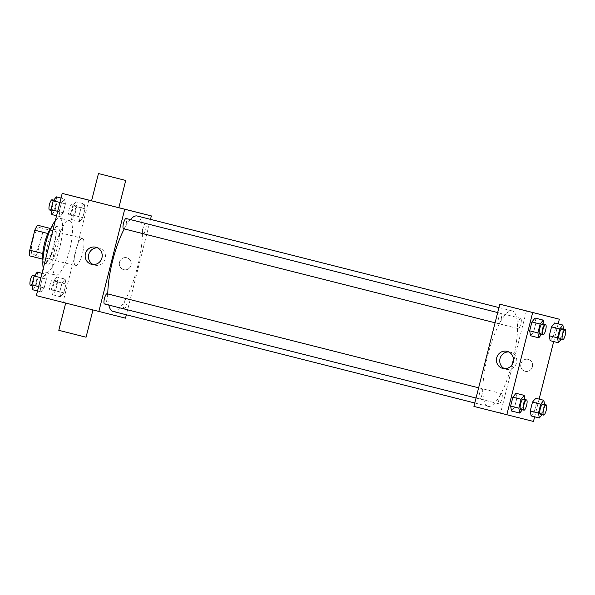 <?xml version="1.0" encoding="UTF-8"?>
<svg xmlns="http://www.w3.org/2000/svg" width="595" height="595" viewBox="0 0 595 595"><rect width="100%" height="100%" fill="white"/><g stroke="black" fill="none" stroke-linecap="round" stroke-linejoin="round"><path stroke-width="0.45" stroke-dasharray="2.98 2.23" d="M75.595 265.668A14.064 3.659 104.2 0 0 82.601 252.934A14.064 3.659 104.2 0 0 82.497 238.409A14.064 3.659 104.2 0 0 75.498 251.135A14.064 3.659 104.2 0 0 75.595 265.668L32.829 254.839A14.064 3.659 104.2 0 0 39.828 242.106A14.064 3.659 104.2 0 0 39.731 227.58A14.064 3.659 104.2 0 0 32.725 240.306A14.064 3.659 104.2 0 0 32.829 254.839L32.829 254.839M42.803 232.214L37.745 252.213A18.884 4.916 104.2 0 1 35.001 257.196L48.165 260.528A18.884 4.916 104.2 0 0 50.902 255.545L55.967 235.546L42.803 232.214A18.884 4.916 104.2 0 0 42.766 226.531M35.001 257.196L29.787 255.887M50.902 255.545L37.745 252.213M48.165 260.528L42.751 259.167M55.967 235.546A18.884 4.916 104.2 0 0 55.923 229.856L50.516 228.487M42.952 259.219A18.884 4.916 104.2 0 1 42.907 253.537L47.972 233.537A18.884 4.916 104.2 0 1 50.709 228.547L55.923 229.856M51.177 227.602A19.338 5.035 -75.8 0 1 54.182 225.795A19.338 5.035 -75.8 0 1 54.324 245.765A19.338 5.035 -75.8 0 1 44.692 263.28A19.338 5.035 -75.8 0 1 42.907 260.26M57.611 246.598A19.338 5.035 104.2 0 0 57.47 226.628A19.338 5.035 104.2 0 0 47.845 244.136A19.338 5.035 104.2 0 0 47.979 264.113A19.338 5.035 104.2 0 0 47.987 264.113A19.338 5.035 104.2 0 0 57.611 246.598M43.249 268.345A28.121 7.326 104.2 0 0 45.822 272.636A28.121 7.326 104.2 0 0 59.827 247.163A28.121 7.326 104.2 0 0 59.626 218.112A28.121 7.326 104.2 0 0 55.313 220.671M45.822 272.636A28.121 7.326 104.2 0 0 45.83 272.636L55.692 275.135A28.121 7.326 104.2 0 0 69.704 249.662A28.121 7.326 104.2 0 0 69.496 220.611A28.121 7.326 104.2 0 0 55.499 246.077A28.121 7.326 104.2 0 0 55.692 275.135A28.121 7.326 104.2 0 0 55.699 275.135M84.163 203.862L85.04 208.786L82.802 217.644L79.685 221.563L78.8 216.639L81.046 207.781L84.163 203.862L85.04 208.786L82.802 217.644L79.685 221.563L78.8 216.639L81.046 207.781L84.163 203.862L75.937 201.779L76.815 206.703L74.576 215.561L71.46 219.481L70.582 214.557L72.821 205.699L75.937 201.779M64.55 198.931L65.428 203.862L63.189 212.713L60.073 216.639L59.195 211.708L61.434 202.858L64.55 198.931L65.428 203.862L63.189 212.713L60.073 216.639L59.195 211.708L61.434 202.858L64.55 198.931L61.04 198.038M88.856 200.099L62.988 302.334L36.34 295.641M65.123 279.107L66 284.031L63.762 292.889L60.645 296.808L59.76 291.885L62.006 283.027L65.123 279.107L66 284.031L63.762 292.889L60.645 296.808L59.76 291.885L62.006 283.027L65.123 279.107L56.897 277.025L57.775 281.948L55.536 290.806L52.42 294.726L51.542 289.802L53.781 280.944L56.897 277.025M45.51 274.176L46.388 279.107L44.149 287.958L41.033 291.885L40.155 286.954L42.394 278.103L45.51 274.176L46.388 279.107L44.149 287.958L41.033 291.885L40.155 286.954L42.394 278.103L45.51 274.176L42 273.284M125.493 318.161L62.988 302.334M118.829 207.692L91.571 200.79M150.498 219.362L126.356 314.777M123.76 269.676A6.151 5.943 -75.9 0 0 123.775 269.676A6.151 5.943 -75.9 0 0 131.034 265.162A6.151 5.943 -75.9 0 0 126.772 257.747A6.151 5.943 -75.9 0 0 119.513 262.261A6.151 5.943 -75.9 0 0 123.76 269.676A6.151 5.943 -75.9 0 0 123.767 269.676A6.151 5.943 -75.9 0 0 131.026 265.162A6.151 5.943 -75.9 0 0 126.772 257.747A6.151 5.943 -75.9 0 0 119.513 262.261A6.151 5.943 -75.9 0 0 123.76 269.676L123.775 269.676M113.035 311.408A49.214 12.822 104.2 0 0 137.542 266.835A49.214 12.822 104.2 0 0 137.185 215.992M130.387 219.585A49.214 12.822 104.2 0 0 124.236 228.904M107.784 293.923A49.214 12.822 104.2 0 0 108.766 305.049M123.529 228.725A5.273 1.376 104.2 0 0 126.155 223.951A5.273 1.376 104.2 0 0 126.118 218.499M143.142 233.649A5.273 1.376 104.2 0 0 145.768 228.874A5.273 1.376 104.2 0 0 145.73 223.43A5.273 1.376 104.2 0 0 143.105 228.205A5.273 1.376 104.2 0 0 143.142 233.649L518.208 328.604A5.273 1.376 104.2 0 0 520.833 323.829A5.273 1.376 104.2 0 0 520.796 318.385A5.273 1.376 104.2 0 0 518.171 323.159A5.273 1.376 104.2 0 0 518.208 328.604L518.208 328.604M124.102 308.894A5.273 1.376 104.2 0 0 126.728 304.119A5.273 1.376 104.2 0 0 126.69 298.675A5.273 1.376 104.2 0 0 124.065 303.45A5.273 1.376 104.2 0 0 124.102 308.894L499.168 403.849A5.273 1.376 104.2 0 0 501.793 399.074A5.273 1.376 104.2 0 0 501.756 393.63A5.273 1.376 104.2 0 0 499.131 398.405A5.273 1.376 104.2 0 0 499.168 403.849L499.168 403.849M107.078 293.744A5.273 1.376 -75.8 0 1 107.115 299.196A5.273 1.376 -75.8 0 1 104.489 303.971M91.563 200.812L118.829 207.714M92.485 309.831L65.695 303.048L92.485 309.831M86.059 337.209L58.793 330.314M97.446 247.81A8.813 8.508 104.1 0 1 105.248 258.676A8.813 8.508 104.1 0 1 94.85 265.147A8.813 8.508 104.1 0 1 94.836 265.147A8.813 8.508 104.1 0 1 93.237 264.559M488.108 406.363A49.214 12.822 104.2 0 0 512.607 361.79A49.214 12.822 104.2 0 0 512.258 310.947A49.214 12.822 104.2 0 0 487.751 355.505A49.214 12.822 104.2 0 0 488.101 406.363A49.214 12.822 104.2 0 0 488.108 406.363M482.143 388.699L482.143 388.699A5.273 1.376 -75.8 0 1 482.181 394.15A5.273 1.376 -75.8 0 1 479.555 398.925A5.273 1.376 -75.8 0 1 479.518 393.474A5.273 1.376 -75.8 0 1 482.143 388.699L478.633 387.814M498.595 323.68A5.273 1.376 104.2 0 0 501.221 318.905A5.273 1.376 104.2 0 0 501.183 313.453A5.273 1.376 104.2 0 0 498.558 318.228A5.273 1.376 104.2 0 0 498.595 323.68L495.085 322.788M526.434 310.88L500.566 413.116L473.918 406.422M558.162 323.858L553.677 341.567M539.122 399.104L534.637 416.812M533.462 421.446L500.566 413.116M525.147 371.295A6.151 5.943 -75.9 0 0 525.162 371.302A6.151 5.943 -75.9 0 0 532.421 366.78A6.151 5.943 -75.9 0 0 528.159 359.365A6.151 5.943 -75.9 0 0 520.9 363.88A6.151 5.943 -75.9 0 0 525.147 371.295A6.151 5.943 -75.9 0 0 525.162 371.302A6.151 5.943 -75.9 0 0 532.421 366.78A6.151 5.943 -75.9 0 0 528.159 359.365A6.151 5.943 -75.9 0 0 520.9 363.88A6.151 5.943 -75.9 0 0 525.147 371.295M535.031 318.042L535.909 322.973L533.67 331.824L530.554 335.751L533.67 331.824L535.909 322.973L535.031 318.042M535.604 398.219L536.482 403.142L534.243 412L531.119 415.92L534.243 412L536.482 403.142L535.604 398.219M554.644 322.973L555.522 327.897L553.283 336.755L550.159 340.675L553.283 336.755L555.522 327.897L554.644 322.973M515.991 393.288L516.869 398.219L514.63 407.069L511.514 410.996L514.63 407.069L516.869 398.219L515.991 393.288M506.159 414.559L494.438 411.591L506.159 414.559M531.424 312.174L521.116 309.564M508.71 351.928A8.813 8.508 104.1 0 1 516.512 362.794A8.813 8.508 104.1 0 1 506.107 369.272A8.813 8.508 104.1 0 1 506.092 369.264A8.813 8.508 104.1 0 1 504.501 368.677M524.961 399.543L522.373 409.762M520.685 409.338A5.273 1.376 104.2 0 0 523.31 404.563A5.273 1.376 104.2 0 0 523.273 399.111M525.095 400.301L516.869 398.219M522.856 409.152L514.63 407.069M544.001 324.297L541.413 334.516M539.725 334.093A5.273 1.376 104.2 0 0 542.35 329.318A5.273 1.376 104.2 0 0 542.313 323.866M544.135 325.056L535.909 322.973M541.896 333.907L533.67 331.824M544.574 404.466L541.978 414.693M540.297 414.261A5.273 1.376 104.2 0 0 542.923 409.486A5.273 1.376 104.2 0 0 542.885 404.042M544.708 405.225L536.482 403.142M542.469 414.083L534.243 412M563.614 329.221L561.018 339.447M559.337 339.016A5.273 1.376 104.2 0 0 561.963 334.241A5.273 1.376 104.2 0 0 561.925 328.797M563.748 329.98L555.522 327.897M561.509 338.838L553.283 336.755M37.284 272.094L38.169 277.025L35.923 285.875L32.807 289.802M33.751 286.061A5.273 1.376 104.2 0 0 36.377 281.286A5.273 1.376 104.2 0 0 36.34 275.835A5.273 1.376 104.2 0 0 33.714 280.609A5.273 1.376 104.2 0 0 33.751 286.061L32.063 285.63M46.388 279.107L38.169 277.025M44.149 287.958L35.923 285.875M41.033 291.885L37.515 290.992M40.155 286.954L38.638 286.574M42.394 278.103L40.877 277.716M30.464 285.228A5.273 1.376 104.2 0 0 33.089 280.453A5.273 1.376 104.2 0 0 33.052 275.002M56.324 196.848L57.202 201.779L54.963 210.63L51.847 214.557M52.791 210.816A5.273 1.376 104.2 0 0 55.417 206.041A5.273 1.376 104.2 0 0 55.38 200.589A5.273 1.376 104.2 0 0 52.754 205.364A5.273 1.376 104.2 0 0 52.791 210.816L51.103 210.385M65.428 203.862L57.202 201.779M63.189 212.713L54.963 210.63M60.073 216.639L56.555 215.747M59.195 211.708L57.678 211.329M61.434 202.858L59.917 202.471M49.504 209.983A5.273 1.376 104.2 0 0 52.129 205.208A5.273 1.376 104.2 0 0 52.092 199.756M53.364 290.985A5.273 1.376 104.2 0 0 55.989 286.21A5.273 1.376 104.2 0 0 55.952 280.766A5.273 1.376 104.2 0 0 53.327 285.541A5.273 1.376 104.2 0 0 53.364 290.985L50.069 290.152A5.273 1.376 104.2 0 0 50.077 290.152A5.273 1.376 104.2 0 0 52.702 285.377A5.273 1.376 104.2 0 0 52.657 279.933A5.273 1.376 104.2 0 0 50.032 284.708A5.273 1.376 104.2 0 0 50.069 290.152M66 284.031L57.775 281.948M63.762 292.889L55.536 290.806M60.645 296.808L52.42 294.726M59.76 291.885L51.542 289.802M62.006 283.027L53.781 280.944M72.404 215.74A5.273 1.376 104.2 0 0 75.029 210.965A5.273 1.376 104.2 0 0 74.992 205.52A5.273 1.376 104.2 0 0 72.367 210.295A5.273 1.376 104.2 0 0 72.404 215.74L69.109 214.907A5.273 1.376 104.2 0 0 69.117 214.907A5.273 1.376 104.2 0 0 71.742 210.132A5.273 1.376 104.2 0 0 71.698 204.687A5.273 1.376 104.2 0 0 69.072 209.462A5.273 1.376 104.2 0 0 69.109 214.907M85.04 208.786L76.815 206.703M82.802 217.644L74.576 215.561M79.685 221.563L71.46 219.481M78.8 216.639L70.582 214.557M81.046 207.781L72.821 205.699M39.731 227.58L82.497 238.409M57.47 226.628L54.182 225.795M47.979 264.113L44.692 263.28M69.496 220.611L59.626 218.112M99.142 248.048L95.84 247.222M94.85 265.147L91.541 264.321M512.258 310.947L498.937 307.57M488.101 406.363L474.788 402.994M476.045 398.033L479.555 398.925M520.796 318.385L145.73 223.43M501.756 393.63L126.69 298.675M501.183 313.453L497.673 312.568M510.406 352.166L507.096 351.34M506.107 369.272L502.805 368.439M36.34 275.835L34.651 275.411M55.38 200.589L53.691 200.165M55.952 280.766L52.657 279.933M74.992 205.52L71.698 204.687"/><path stroke-width="0.89" d="M42.773 253.5L29.75 250.205L34.807 230.206A18.884 4.916 104.2 0 1 37.552 225.215L50.516 228.487M29.75 250.205A18.884 4.916 104.2 0 0 29.787 255.887L42.751 259.167M42.907 260.26A19.338 5.035 -75.8 0 1 44.558 243.303A19.338 5.035 -75.8 0 1 51.177 227.602M47.838 233.5L34.807 230.206M50.508 228.502L37.552 225.215M55.313 220.671A28.121 7.326 104.2 0 0 45.622 243.586A28.121 7.326 104.2 0 0 43.249 268.345M126.356 314.777L125.493 318.161L36.34 295.641L62.207 193.405L91.571 200.79M98.852 311.468L124.719 209.232L151.368 215.925L118.829 207.692M151.368 215.925L150.498 219.362M498.937 307.57L137.185 215.992A49.214 12.822 104.2 0 0 130.387 219.585M124.236 228.904A49.214 12.822 104.2 0 0 107.784 293.923M108.766 305.049A49.214 12.822 104.2 0 0 113.028 311.408A49.214 12.822 104.2 0 0 113.035 311.408M497.673 312.568L126.118 218.499A5.273 1.376 104.2 0 0 123.492 223.274A5.273 1.376 104.2 0 0 123.529 228.725L495.085 322.788M476.045 398.033L104.489 303.971A5.273 1.376 -75.8 0 1 104.452 298.519A5.273 1.376 -75.8 0 1 107.078 293.744L478.633 387.814M124.719 209.232L62.207 193.405M91.526 264.314A8.813 8.508 104.1 0 1 85.435 253.686A8.813 8.508 104.1 0 1 95.84 247.222A8.813 8.508 104.1 0 1 101.946 257.843A8.813 8.508 104.1 0 1 91.541 264.321A8.813 8.508 104.1 0 1 91.526 264.314M125.724 180.449L118.829 207.714L114.835 206.71L91.563 200.812L98.465 173.554L125.724 180.449L98.465 173.554M65.688 303.071L58.793 330.314L62.17 331.17L86.059 337.209L92.954 309.973M93.237 264.559A8.813 8.508 104.1 0 1 97.446 247.81M534.637 416.812L533.462 421.446L473.918 406.422L499.793 304.186L559.337 319.21L558.162 323.858M553.677 341.567L539.122 399.104M541.413 334.516L538.78 337.834L530.554 335.751L529.676 330.82L531.915 321.969L535.031 318.042L543.257 320.125L544.001 324.297M541.978 414.693L539.345 418.002L531.119 415.92L530.242 410.996L532.488 402.138L535.604 398.219L543.83 400.301L544.574 404.466M506.821 414.752L532.689 312.516L559.337 319.21M561.018 339.447L558.385 342.757L550.159 340.675L549.282 335.751L551.528 326.893L554.644 322.973L562.87 325.056L563.614 329.221M522.373 409.762L519.74 413.079L511.514 410.996L510.636 406.065L512.875 397.215L515.991 393.288L524.217 395.37L524.961 399.543M532.689 312.516L499.793 304.186M502.79 368.431A8.813 8.508 104.1 0 1 496.699 357.803A8.813 8.508 104.1 0 1 507.096 351.34A8.813 8.508 104.1 0 1 513.202 361.961A8.813 8.508 104.1 0 1 502.805 368.439A8.813 8.508 104.1 0 1 502.79 368.431M520.513 309.407L532.235 312.375L520.513 309.407M521.116 309.564L531.424 312.174M504.501 368.677A8.813 8.508 104.1 0 1 508.71 351.928M519.74 413.079L518.862 408.148L521.101 399.297L524.217 395.37M526.56 399.944L523.273 399.111A5.273 1.376 104.2 0 0 520.647 403.886A5.273 1.376 104.2 0 0 520.685 409.338L523.972 410.171A5.273 1.376 104.2 0 0 526.597 405.396A5.273 1.376 104.2 0 0 526.56 399.944A5.273 1.376 104.2 0 0 523.935 404.719A5.273 1.376 104.2 0 0 523.972 410.171L523.972 410.171M511.514 410.996L510.636 406.065L512.875 397.215L515.991 393.288M518.862 408.148L510.636 406.065M521.101 399.297L512.875 397.215M538.78 337.834L537.902 332.903L540.141 324.052L543.257 320.125M545.6 324.699L542.313 323.866A5.273 1.376 104.2 0 0 539.687 328.641A5.273 1.376 104.2 0 0 539.725 334.093L543.012 334.925A5.273 1.376 104.2 0 0 545.637 330.151A5.273 1.376 104.2 0 0 545.6 324.699A5.273 1.376 104.2 0 0 542.975 329.474A5.273 1.376 104.2 0 0 543.012 334.925L543.012 334.925M530.554 335.751L529.676 330.82L531.915 321.969L535.031 318.042M537.902 332.903L529.676 330.82M540.141 324.052L531.915 321.969M539.345 418.002L538.468 413.079L540.714 404.221L543.83 400.301M546.173 404.875L542.885 404.042A5.273 1.376 104.2 0 0 540.26 408.817A5.273 1.376 104.2 0 0 540.297 414.261L543.585 415.094A5.273 1.376 104.2 0 0 546.21 410.319A5.273 1.376 104.2 0 0 546.173 404.875A5.273 1.376 104.2 0 0 543.547 409.65A5.273 1.376 104.2 0 0 543.585 415.094L543.585 415.094M531.119 415.92L530.242 410.996L532.488 402.138L535.604 398.219M538.468 413.079L530.242 410.996M540.714 404.221L532.488 402.138M558.385 342.757L557.508 337.834L559.746 328.976L562.87 325.056M565.213 329.63L561.925 328.797A5.273 1.376 104.2 0 0 559.3 333.572A5.273 1.376 104.2 0 0 559.337 339.016L562.625 339.849A5.273 1.376 104.2 0 0 565.25 335.074A5.273 1.376 104.2 0 0 565.213 329.63A5.273 1.376 104.2 0 0 562.587 334.405A5.273 1.376 104.2 0 0 562.625 339.849L562.625 339.849M550.159 340.675L549.282 335.751L551.528 326.893L554.644 322.973M557.508 337.834L549.282 335.751M559.746 328.976L551.528 326.893M37.515 290.992L32.807 289.802L31.929 284.871L34.168 276.021L37.284 272.094L42 273.284M38.638 286.574L31.929 284.871M40.877 277.716L34.168 276.021M34.651 275.411L33.052 275.002A5.273 1.376 104.2 0 0 30.427 279.776A5.273 1.376 104.2 0 0 30.464 285.228L32.063 285.63M56.555 215.747L51.847 214.557L50.969 209.626L53.208 200.775L56.324 196.848L61.04 198.038M57.678 211.329L50.969 209.626M59.917 202.471L53.208 200.775M53.691 200.165L52.092 199.756A5.273 1.376 104.2 0 0 49.467 204.531A5.273 1.376 104.2 0 0 49.504 209.983L51.103 210.385M474.788 402.994L113.028 311.408"/></g></svg>
